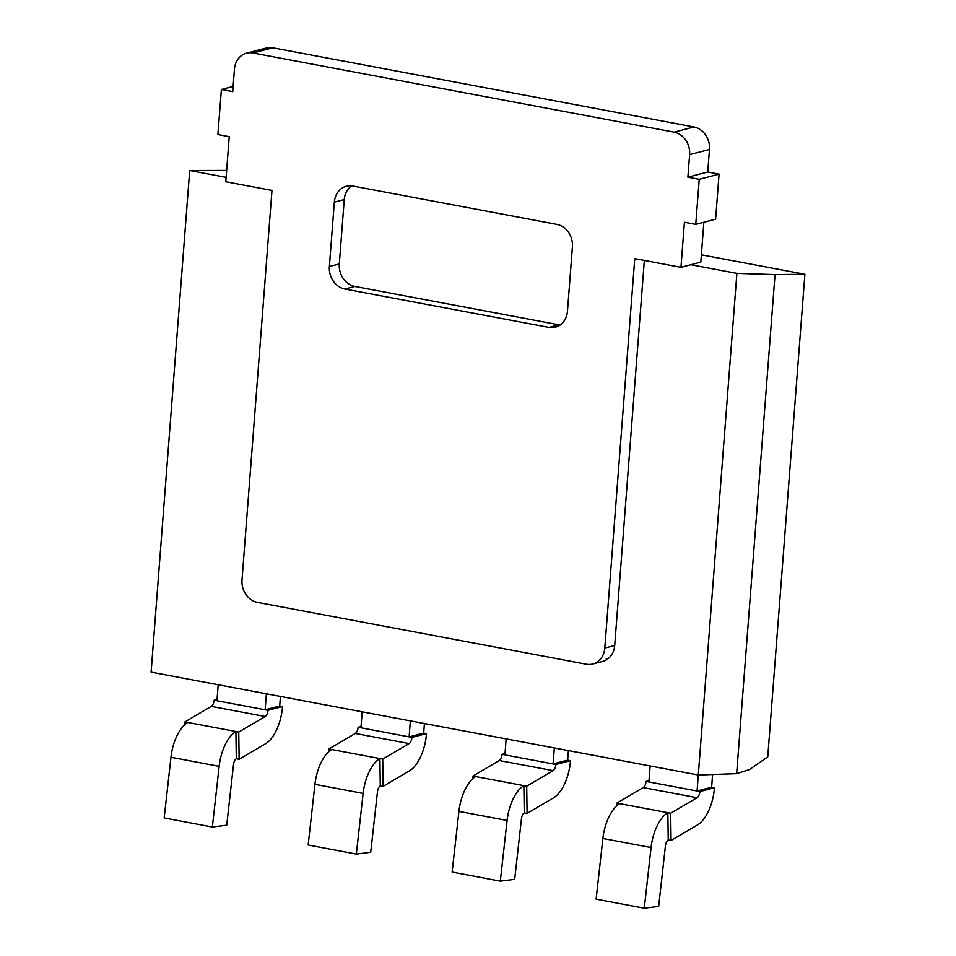 <?xml version="1.0" encoding="UTF-8"?>
<svg xmlns="http://www.w3.org/2000/svg" width="956" height="956" viewBox="0 0 956 956"><rect width="100%" height="100%" fill="white"/><g stroke="black" fill="none" stroke-linecap="round" stroke-linejoin="round"><path stroke-width="1.43" d="M212.363 827.012L164.181 817.954L170.969 757.272A34.727 16.73 -79.4 0 1 187.746 722.449L235.917 731.507L236.299 758.741A5.772 2.772 100.6 0 0 233.515 764.525L226.727 825.195L212.363 827.012L219.151 766.33A34.727 16.73 -79.4 0 1 235.917 731.507L238.761 732.045L265.159 716.51A5.772 2.772 100.6 0 0 267.979 710.332L282.534 706.544A34.727 16.73 -79.4 0 1 265.541 743.744L239.131 759.279L238.761 732.045M184.938 724.517L184.902 721.911L211.312 706.388A5.772 2.772 100.6 0 0 214.132 700.21L216.964 700.748L218.195 684.759M280.443 696.458L279.702 706.006L265.147 709.806L266.377 693.817M279.702 706.006L282.534 706.544M236.299 758.741L239.131 759.279M184.902 721.911L187.746 722.449M216.964 700.748L267.979 710.332M214.132 700.21L217.072 699.445M356.337 854.067L308.155 845.008L314.942 784.338A34.727 16.73 -79.4 0 1 331.72 749.516L379.902 758.574L380.273 785.808A5.772 2.772 100.6 0 0 377.489 791.592L370.713 852.262L356.337 854.067L363.125 793.396A34.727 16.73 -79.4 0 1 379.902 758.574L382.735 759.1L409.132 743.577A5.772 2.772 100.6 0 0 411.952 737.399L426.507 733.611A34.727 16.73 -79.4 0 1 409.515 770.811L383.117 786.346L382.735 759.1M328.924 751.583L328.876 748.978L355.285 733.455A5.772 2.772 100.6 0 0 358.106 727.277L360.938 727.803L362.169 711.814M424.416 723.525L423.675 733.073L409.12 736.861L410.351 720.872M423.675 733.073L426.507 733.611M380.273 785.808L383.117 786.346M328.876 748.978L331.72 749.516M360.938 727.803L411.952 737.399M358.106 727.277L361.045 726.512M500.311 881.133L452.128 872.075L458.916 811.405A34.727 16.73 -79.4 0 1 475.694 776.583L523.876 785.641L524.258 812.875A5.772 2.772 100.6 0 0 521.474 818.659L514.687 879.329L500.311 881.133L507.098 820.463A34.727 16.73 -79.4 0 1 523.876 785.641L526.708 786.167L553.106 770.644A5.772 2.772 100.6 0 0 555.926 764.465L570.493 760.665A34.727 16.73 -79.4 0 1 553.488 797.878L527.091 813.401L526.708 786.167M472.897 778.638L472.862 776.045L499.259 760.522A5.772 2.772 100.6 0 0 502.079 754.344L504.911 754.87L506.142 738.88M568.39 750.58L567.649 760.14L553.094 763.928L554.325 747.939M567.649 760.14L570.493 760.665M524.258 812.875L527.091 813.401M472.862 776.045L475.694 776.583M504.911 754.87L555.926 764.465M502.079 754.344L505.019 753.579M644.284 908.2L596.114 899.142L602.889 838.472A34.727 16.73 -79.4 0 1 619.667 803.649L667.85 812.696L668.232 839.942A5.772 2.772 100.6 0 0 665.448 845.725L658.66 906.396L644.284 908.2L651.072 847.53A34.727 16.73 -79.4 0 1 667.85 812.696L670.682 813.233L697.079 797.71A5.772 2.772 100.6 0 0 699.912 791.532L714.467 787.732A34.727 16.73 -79.4 0 1 697.462 824.944L671.064 840.467L670.682 813.233M616.871 805.705L616.835 803.112L643.233 787.577A5.772 2.772 100.6 0 0 646.053 781.411L648.897 781.936L650.128 765.947M712.602 774.503L711.634 787.206L697.067 790.994L736.885 273.368L775.041 274.599L804.892 274.264L767.752 756.901L749.456 769.544L736.646 773.655L698.286 775.005L151.108 672.14L189.706 170.515L226.13 177.35M711.634 787.206L714.467 787.732M668.232 839.942L671.064 840.467M616.835 803.112L619.667 803.649M648.897 781.936L699.912 791.532M646.053 781.411L648.993 780.646M351.557 185.846A19.741 16.873 -104.6 0 0 344.256 199.565L339.308 263.94A19.741 16.873 -104.6 0 0 354.831 286.442L558.89 324.801A19.741 16.873 -104.6 0 0 560.156 324.992M690.877 264.716L736.885 273.368M703.867 222.258L700.808 262.135L680.959 267.31L634.76 258.622L604.79 648.084A19.741 16.873 75.4 0 1 592.768 664.002L602.686 661.409A19.741 16.873 -104.6 0 0 614.708 645.503L644.344 260.426M701.369 254.81L804.892 274.264M226.656 170.407L189.706 170.515M736.646 773.655L775.041 274.599M606.152 659.031A19.741 16.873 -104.6 0 0 607.418 659.21M592.768 664.002A19.741 16.873 75.4 0 1 586.303 664.205L257.534 602.4A19.741 16.873 75.4 0 1 242.011 579.898L271.982 190.423L225.783 181.748L229.249 136.684L217.92 134.545L221.386 89.482L232.726 91.621L234.459 69.083A19.741 16.873 75.4 0 1 246.481 53.178A19.741 16.873 75.4 0 1 252.946 52.974L674.1 132.143A19.741 16.873 75.4 0 1 689.623 154.645L687.89 177.183L699.23 179.31L695.753 224.373L684.424 222.246L680.959 267.31M233.121 86.434L221.386 89.482M695.753 224.373L715.602 219.199L719.079 174.135L707.739 172.008L709.472 149.483A19.741 16.873 -104.6 0 0 693.948 126.969L272.795 47.8A19.741 16.873 -104.6 0 0 266.33 48.003L246.481 53.178M707.739 172.008L687.89 177.183M719.079 174.135L699.23 179.31M567.458 311.274A19.741 16.873 75.4 0 1 555.424 327.191A19.741 16.873 75.4 0 1 548.959 327.394L344.901 289.035A19.741 16.873 75.4 0 1 329.378 266.521L334.337 202.146A19.741 16.873 75.4 0 1 346.359 186.241A19.741 16.873 75.4 0 1 352.824 186.026L556.882 224.385A19.741 16.873 75.4 0 1 572.405 246.899L567.458 311.274M170.969 757.272L219.151 766.33M211.312 706.388L265.159 716.51M314.942 784.338L363.125 793.396M355.285 733.455L409.132 743.577M458.916 811.405L507.098 820.463M499.259 760.522L553.106 770.644M602.889 838.472L651.072 847.53M643.233 787.577L697.079 797.71M614.708 645.503L604.79 648.084M272.795 47.8L252.946 52.974M693.948 126.969L674.1 132.143M709.472 149.483L689.623 154.645M558.89 324.801L548.959 327.394M354.831 286.442L344.901 289.035M339.308 263.94L329.378 266.521M344.256 199.565L334.337 202.146"/></g></svg>
